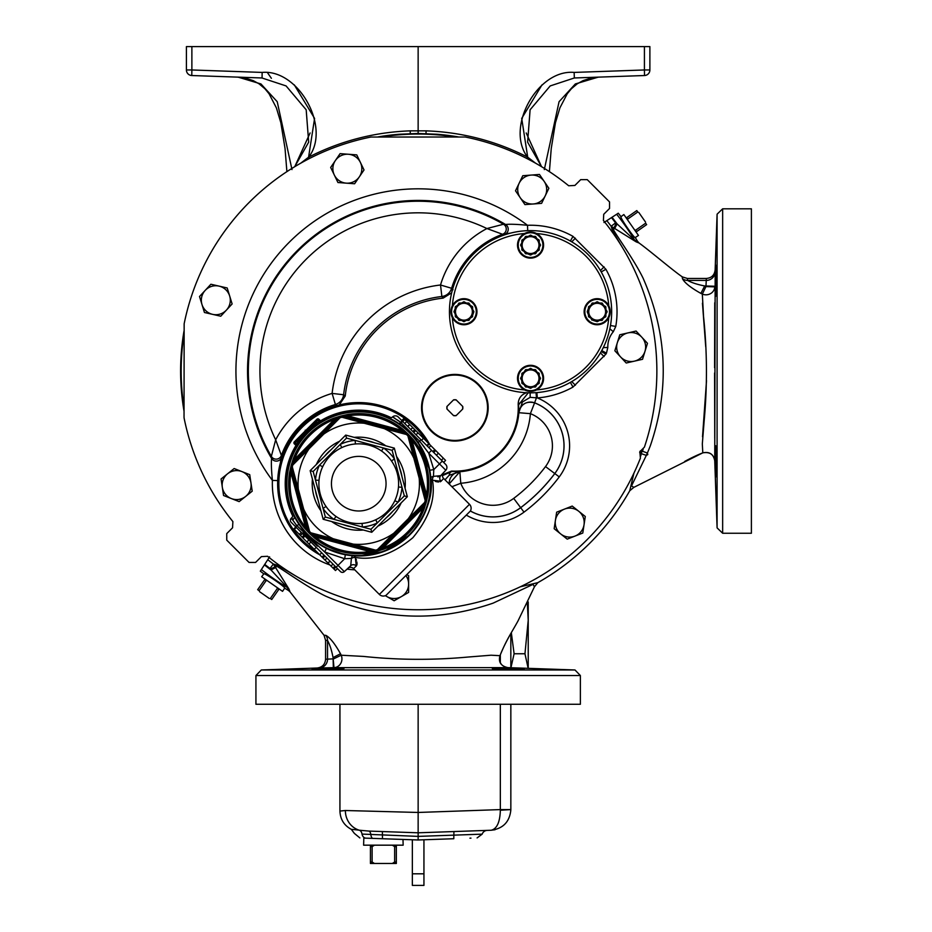 <?xml version="1.0" encoding="UTF-8"?>
<svg xmlns="http://www.w3.org/2000/svg" width="932" height="932" viewBox="0 0 932 932"><rect width="100%" height="100%" fill="white"/><g stroke="black" fill="none" stroke-linecap="round" stroke-linejoin="round"><path stroke-width="1.4" d="M715.683 461.154C715.438 440.591 715.706 440.591 716.475 461.154C716.72 481.728 716.452 481.728 715.683 461.154C715.438 440.591 715.706 440.591 716.475 461.154C716.72 481.728 716.452 481.728 715.683 461.154L715.986 470.054M715.555 446.428L715.531 447.092M715.52 447.756L715.508 449.981M715.52 452.346L715.555 455.107M715.578 456.529L715.613 458.055M716.393 265.27L716.3 266.202M716.254 266.855L716.195 267.729M716.091 269.686L715.986 272.051M715.881 274.754L715.823 276.28M715.776 277.689L715.764 278.353M715.683 280.905C716.452 260.343 716.72 260.343 716.475 280.905C715.706 301.479 715.438 301.479 715.683 280.905C716.452 260.343 716.72 260.343 716.475 280.905C715.706 301.479 715.438 301.479 715.683 280.905M343.966 668.57L312.08 669.362L343.244 668.465M492.632 668.5L523.504 669.234M202.838 75.911L227.455 76.774L202.838 75.911M620.98 216.69L623.846 214.546L638.467 235.435L635.263 237.532A254.879 254.879 0 0 1 637.546 241.306L639.061 243.007L636.125 241.842L611.136 226.255L615.574 222.923L617.101 223.913A247.434 247.434 0 0 0 612.009 217.273L618.277 213.207A254.879 254.879 0 0 1 620.98 216.69C619.431 216.83 634.587 238.941 635.263 237.532M317.684 668.058L333.982 667.65A8.807 8.237 90 0 0 341.205 655.219L340.506 653.775C334.821 643.616 329.916 637.465 325.816 635.344L324.021 635.251L290.12 591.96L288.955 589.012A5.557 5.51 -8.7 0 0 287.336 587.556L288.431 590.434A254.879 254.879 0 0 1 284.644 588.15L282.547 591.354L261.659 576.733L263.803 573.867A254.879 254.879 0 0 1 260.319 571.165L261.368 569.557A252.968 252.968 0 0 0 287.336 587.556L271.026 569.988A247.434 247.434 0 0 1 264.397 564.897L261.368 569.557M449.445 311.719A81.107 81.107 0 0 0 530.553 392.826A81.107 81.107 0 0 0 611.66 311.719A81.107 81.107 0 0 0 530.553 230.612A81.107 81.107 0 0 0 449.445 311.719M464.136 321.633L466.256 320.41L464.136 321.633A9.914 9.914 0 0 1 463.728 321.633L461.608 320.41L459.15 320.41A9.914 9.914 0 0 1 458.8 320.2L457.565 318.08L458.8 320.2M463.926 320.142A8.435 8.435 0 0 1 455.503 311.719A8.435 8.435 0 0 1 463.926 303.284A8.435 8.435 0 0 1 472.361 311.719A8.435 8.435 0 0 1 463.926 320.142M463.728 301.793L461.608 303.028L463.728 301.793A9.914 9.914 0 0 1 464.136 301.793L466.256 303.028L468.714 303.028L466.256 303.028L464.136 301.793M458.8 303.226L457.565 305.358L455.445 306.581L457.565 305.358L458.8 303.226A9.914 9.914 0 0 1 459.15 303.028L460.874 303.028M454.012 311.917L455.247 314.037L454.012 311.917A9.914 9.914 0 0 1 454.012 311.509L455.247 309.389L455.247 306.931A9.914 9.914 0 0 1 455.445 306.581M455.247 314.037L455.247 315.4M455.445 316.845L457.565 318.08L455.445 316.845A9.914 9.914 0 0 1 455.247 316.496M459.15 320.41L461.608 320.41L463.728 321.633M463.926 324.755A13.036 13.036 0 0 1 450.902 311.719A13.036 13.036 0 0 1 463.926 298.683A13.036 13.036 0 0 1 476.963 311.719A13.036 13.036 0 0 1 463.926 324.755A13.036 13.036 0 0 0 476.963 311.719A13.036 13.036 0 0 0 463.926 298.683M455.247 308.515L454.012 311.509M459.767 303.028L459.15 303.028M520.639 245.291L521.862 247.423L520.639 245.291A9.914 9.914 0 0 1 520.639 244.883L521.862 242.763L521.862 240.305A9.914 9.914 0 0 1 522.071 239.955L524.192 238.732L522.071 239.955M522.13 245.093A8.435 8.435 0 0 1 530.553 236.658A8.435 8.435 0 0 1 538.987 245.093A8.435 8.435 0 0 1 530.553 253.516A8.435 8.435 0 0 1 522.13 245.093M540.478 244.883L539.244 242.763L540.478 244.883A9.914 9.914 0 0 1 540.478 245.291L539.244 247.423L539.244 249.869A9.914 9.914 0 0 1 539.045 250.23L536.914 251.454L539.045 250.23M539.045 239.955L536.914 238.732L535.69 236.6L536.914 238.732L539.045 239.955A9.914 9.914 0 0 1 539.244 240.305L539.244 242.763M530.355 235.179L528.223 236.402L525.776 236.402L528.223 236.402L530.355 235.179A9.914 9.914 0 0 1 530.762 235.179L532.883 236.402L535.341 236.402A9.914 9.914 0 0 1 535.69 236.6M525.427 236.6L524.192 238.732L525.427 236.6A9.914 9.914 0 0 1 525.776 236.402M521.862 242.763L520.639 244.883M517.516 245.093A13.036 13.036 0 0 1 530.553 232.056A13.036 13.036 0 0 1 543.589 245.093A13.036 13.036 0 0 1 530.553 258.129A13.036 13.036 0 0 1 517.516 245.093A13.036 13.036 0 0 0 530.553 258.129A13.036 13.036 0 0 0 543.589 245.093M521.862 240.305L521.862 241.062M532.883 236.402L530.762 235.179M539.244 241.341L539.244 240.305M596.981 301.793L594.849 303.028L596.981 301.793A9.914 9.914 0 0 1 597.389 301.793L599.509 303.028L601.967 303.028A9.914 9.914 0 0 1 602.317 303.226L603.54 305.358L602.317 303.226M597.179 303.284A8.435 8.435 0 0 1 605.614 311.719A8.435 8.435 0 0 1 597.179 320.142A8.435 8.435 0 0 1 588.756 311.719A8.435 8.435 0 0 1 597.179 303.284M597.389 321.633L599.509 320.41L597.389 321.633A9.914 9.914 0 0 1 596.981 321.633L593.253 320.41M602.317 320.2L603.54 318.08L605.672 316.845L603.54 318.08L602.317 320.2A9.914 9.914 0 0 1 601.967 320.41L599.509 320.41M607.093 311.509L605.87 309.389L605.87 306.931L605.87 309.389L607.093 311.509A9.914 9.914 0 0 1 607.093 311.917L605.87 314.037L605.87 316.496A9.914 9.914 0 0 1 605.672 316.845M605.672 306.581L603.54 305.358L605.672 306.581A9.914 9.914 0 0 1 605.87 306.931M599.509 303.028L597.389 301.793M597.179 298.683A13.036 13.036 0 0 1 610.215 311.719A13.036 13.036 0 0 1 597.179 324.755A13.036 13.036 0 0 1 584.143 311.719A13.036 13.036 0 0 1 597.179 298.683A13.036 13.036 0 0 0 584.143 311.719A13.036 13.036 0 0 0 597.179 324.755M601.967 303.028L600.93 303.028M605.87 314.037L607.093 311.917M600.93 320.41L601.967 320.41M540.478 378.136L539.244 376.015L540.478 378.136A9.914 9.914 0 0 1 540.478 378.543L539.244 380.664L539.244 383.122A9.914 9.914 0 0 1 539.045 383.471L536.914 384.706L539.045 383.471M538.987 378.334A8.435 8.435 0 0 1 530.553 386.768A8.435 8.435 0 0 1 522.13 378.334A8.435 8.435 0 0 1 530.553 369.911A8.435 8.435 0 0 1 538.987 378.334M520.639 378.543L521.862 380.664L520.639 378.543A9.914 9.914 0 0 1 520.639 378.136L521.862 376.015L521.862 373.557A9.914 9.914 0 0 1 522.071 373.208L524.192 371.973L522.071 373.208M522.071 383.471L524.192 384.706L525.427 386.827L524.192 384.706L522.071 383.471A9.914 9.914 0 0 1 521.862 383.122L521.862 380.664M526.394 387.025L525.776 387.025A9.914 9.914 0 0 1 525.427 386.827M525.776 387.025L528.223 387.025L530.355 388.26L527.489 387.025M530.762 388.26L532.883 387.025L535.341 387.025L532.883 387.025L530.762 388.26A9.914 9.914 0 0 1 530.355 388.26M535.69 386.827L536.914 384.706L535.69 386.827A9.914 9.914 0 0 1 535.341 387.025M539.244 380.664L540.478 378.543M543.589 378.334A13.036 13.036 0 0 1 530.553 391.37A13.036 13.036 0 0 1 517.516 378.334A13.036 13.036 0 0 1 530.553 365.309A13.036 13.036 0 0 1 543.589 378.334A13.036 13.036 0 0 0 530.553 365.309A13.036 13.036 0 0 0 517.516 378.334M431.737 430.852A32.69 32.69 0 0 0 477.965 430.852A32.69 32.69 0 0 0 477.965 384.625A32.69 32.69 0 0 0 431.737 384.625A32.69 32.69 0 0 0 431.737 430.852M478.407 384.182A33.307 33.307 0 0 1 478.407 431.295A33.307 33.307 0 0 1 431.295 431.295A33.307 33.307 0 0 1 431.295 384.182A33.307 33.307 0 0 1 478.407 384.182M423.943 839.767L423.943 885.4L412.352 885.4L412.352 839.767M379.359 594.43L469.483 504.305A5.557 5.557 0 0 1 470.38 511.016L386.069 595.315A5.557 5.557 0 0 1 379.359 594.43L353.519 568.59A4.171 4.171 0 0 0 347.718 568.485L350.712 565.701L351.422 558.396L344.665 558.734L324.662 551.989L296.667 525.45L292.66 519.986L291.902 517.563L291.099 518.425A2.784 2.784 0 0 0 291.168 522.293L336.137 567.262L338.025 565.363L344.327 571.654A2.784 2.784 0 0 1 340.46 571.584L336.137 567.262M440.16 481.797L441.022 481.273L432.46 480.213C435.757 498.783 429.209 517.959 412.841 537.741C393.001 554.167 373.814 560.715 355.267 557.406A4.171 1.969 153.8 0 0 351.422 558.396A4.171 1.526 94.5 0 1 353.077 555.763A4.171 3.052 -85.5 0 1 355.267 557.406L356.327 565.98L356.968 564.652M357.049 563.965L356.886 561.938M356.455 560.249L356.036 559.072M435.291 481.39L437.096 481.844M437.912 481.961L438.564 481.995M469.483 504.305L443.644 478.466A4.171 4.171 0 0 1 443.539 472.664L440.754 475.646A4.171 3.926 -137 0 0 441.034 481.262L443.644 478.466M280.089 469.705A4.171 3.297 11.8 0 1 279.344 467.13L277.643 483.207M277.643 484.139L279.344 500.239M431.563 450.319L442.316 461.072L439.473 463.926L428.72 453.173L419.866 441.477L400.48 422.173L402.216 420.973L398.302 417.058L431.563 450.319L428.72 453.173L433.788 469.6L433.45 476.368L440.754 475.646L443.539 472.664M353.077 555.763L356.618 555.961M359.076 555.996L384.229 551.348L409.87 534.817C426.518 514.86 433.508 495.929 430.829 478.011A4.171 3.052 -4.5 0 0 432.46 480.213A4.171 1.969 -63.8 0 1 433.45 476.368A4.171 1.526 -4.5 0 0 430.829 478.011M307.618 432.565A72.3 72.3 0 0 0 307.618 534.817A72.3 72.3 0 0 0 409.87 534.817A72.3 72.3 0 0 0 409.87 432.565A72.3 72.3 0 0 0 307.618 432.565M296.702 446.556L296.283 447.278A1.386 1.386 0 0 0 296.061 445.589L296.574 444.133L297.751 444.879M294.069 516.013L292.66 513.031L294.069 516.013A4.171 3.041 -26.6 0 1 292.66 519.986L291.099 518.425A2.784 2.784 0 0 0 291.168 522.293A2.784 2.784 0 0 1 291.099 518.425M326.421 548.365L345.329 554.738L344.665 558.734L338.025 565.363L324.662 551.989L326.421 548.365M355.43 443.97L355.139 440.405L346.529 438.11L340.227 444.401A43.443 43.443 0 0 1 355.139 440.405L383.518 448.012A43.443 43.443 0 0 1 394.422 458.917L392.116 450.319L383.518 448.012L381.479 450.948C373.592 445.601 364.913 443.271 355.43 443.97A39.855 39.855 0 0 0 341.753 447.628C333.178 451.787 326.829 458.136 322.693 466.699A39.855 39.855 0 0 0 319.024 480.376L315.459 480.073A43.443 43.443 0 0 1 319.455 465.173L340.227 444.401L341.753 447.628M339.446 502.989A27.296 27.296 0 0 1 339.446 464.381A27.296 27.296 0 0 1 378.054 464.381A27.296 27.296 0 0 1 378.054 502.989A27.296 27.296 0 0 1 339.446 502.989M398.465 487.005L402.03 487.296A43.443 43.443 0 0 1 398.034 502.208L404.325 495.906L394.422 458.917L391.487 460.956A39.855 39.855 0 0 0 386.931 455.503A39.855 39.855 0 0 1 386.931 511.878A39.855 39.855 0 0 1 330.557 511.878A39.855 39.855 0 0 1 330.557 455.503A39.855 39.855 0 0 1 386.931 455.503A39.855 39.855 0 0 0 381.479 450.948M401.657 440.778A60.685 60.685 0 0 0 384.205 428.603L364.237 423.256A60.685 60.685 0 0 0 323.765 434.102L309.156 448.711A60.685 60.685 0 0 0 298.31 489.183L303.669 509.14A60.685 60.685 0 0 0 333.295 538.766L353.251 544.125A60.685 60.685 0 0 0 393.723 533.279L408.333 518.67A60.685 60.685 0 0 0 419.179 478.198L413.831 458.229A60.685 60.685 0 0 0 401.657 440.778M413.831 458.229L407.89 435.908A68.549 68.549 0 0 0 406.527 434.545L384.205 428.603M409.556 432.879A71.857 71.857 0 0 1 409.556 534.502A71.857 71.857 0 0 1 307.933 534.502A71.857 71.857 0 0 1 307.933 432.879A71.857 71.857 0 0 1 409.556 432.879M413.074 439.403L412.002 440.288L426.565 494.647A68.7 68.7 0 0 0 412.002 440.288L409.008 434.988L413.074 439.403A70.086 70.086 0 0 1 427.939 494.869L426.623 500.729L426.565 494.647L427.939 494.869M424.258 508.592L422.965 508.103L383.157 547.911A68.7 68.7 0 0 0 422.965 508.103L426.052 502.872L424.258 508.592A70.086 70.086 0 0 1 383.658 549.204L377.926 550.998L383.157 547.911L383.658 549.204M369.934 552.874L369.713 551.511L315.342 536.937A68.7 68.7 0 0 0 369.713 551.511L375.782 551.569L369.934 552.874A70.086 70.086 0 0 1 314.468 538.02L310.041 533.954L315.342 536.937L314.468 538.02M374.396 442.782A43.804 43.804 0 0 0 365.647 440.44M331.14 449.678A43.804 43.804 0 0 0 324.732 456.086M315.494 490.593A43.804 43.804 0 0 0 317.835 499.342M716.126 472.967L716.207 474.493M716.254 475.215L716.393 476.8M715.17 270.571L714.739 460.769C713.446 454.082 709.462 451.438 702.798 452.847L702.32 443.935L704.126 421.276C707.388 385.918 707.19 351.014 703.543 316.542L702.332 294.093L700.887 293.394C690.728 287.708 684.577 282.804 682.469 278.703L682.201 276.792C673.195 270.734 649.278 250.3 639.072 243.007L639.061 243.007M714.751 438.366L714.576 373.033M457.146 136.922A237.334 237.334 0 0 0 379.149 136.922M184.035 332.037A237.334 237.334 0 0 0 184.035 410.033M342.766 668.442L341.194 668.407M336.871 668.407L332.654 668.465M328.029 668.57L327.179 668.593M324.93 668.663L322.938 668.733M320.678 668.815L317.439 668.955M316.577 668.99L314.736 669.094M324.021 635.251L325.583 640.319L327.528 640.482C329.788 644.513 331.641 650.21 333.062 657.573L333.982 667.65L507.882 667.627C500.88 666.089 498.236 662.116 499.971 655.685L491.048 655.208L468.388 657.013C433.042 660.275 398.127 660.077 363.655 656.431L341.205 655.219L333.691 658.842L325.583 659.227C325.093 664.434 322.262 667.37 317.066 668.023L261.298 669.98L255.927 675.537L580.368 675.537L574.997 669.98L261.298 669.98M301.397 426.332A81.107 81.107 0 0 0 319.746 554.808A81.107 81.107 0 0 1 301.397 426.332A81.107 81.107 0 0 1 429.862 444.692A81.107 81.107 0 0 0 339.26 404.954L345.248 396.007A110.232 110.232 0 0 1 443.119 298.135L441.861 296.493A112.003 112.003 0 0 0 343.605 394.749A11.592 11.58 -49.9 0 1 335.404 404.511L332.107 393.409A123.583 123.583 0 0 1 440.521 284.994L451.624 288.291A11.592 11.58 -40.1 0 1 441.861 296.493L440.521 284.994A93.911 93.911 0 0 1 486.923 228.55L503.49 224.239L505.517 224.472C509.99 224.006 517.318 224.286 527.512 225.288A86.478 86.478 0 0 1 572.994 236.367L605.905 269.278A86.478 86.478 0 0 1 615.772 326.433L613.314 331.71A23.37 23.37 0 0 0 607.815 347.485L606.464 353.158A86.478 86.478 0 0 1 605.905 354.148L572.994 387.071A86.478 86.478 0 0 1 537.321 397.929L536.459 397.813L534.584 402.857A46.122 46.122 0 0 1 554.773 473.538A170.801 170.801 0 0 1 520.65 507.66L520.673 507.684A170.836 170.836 0 0 0 554.796 473.561A46.157 46.157 0 0 0 534.525 402.799C526.009 400.877 520.767 404.173 518.809 412.701L518.623 404.814L528.269 392.791M385.452 595.63A14.481 14.481 0 0 0 386.908 596.585L394.143 600.767L401.389 596.585A14.481 14.481 0 0 1 385.452 595.63M353.356 829.527L351.317 829.352C344.048 825.414 340.262 819.321 339.935 811.061L339.935 704.277M339.935 811.061L345.376 810.514A20.387 18.966 92 0 0 359.333 830.214L368.746 831.076L359.333 830.214C348.731 829.026 348.731 829.026 359.333 830.214A5.557 4.066 -80.9 0 1 362.012 834.082C351.842 833.103 351.842 833.103 362.012 834.082L418.142 836.388L418.142 839.977L453.802 838.73C483.906 837.682 483.906 837.682 453.802 838.73L453.919 831.554L487.238 830.389A5.557 5.557 0 0 0 482.17 834.152L477.102 837.915M453.919 831.554L418.142 832.8L368.746 831.076L418.142 832.8L418.142 836.388L482.17 834.152M184.035 330.848A237.532 237.532 0 0 0 184.035 411.222M436.852 134.243A237.532 237.532 0 0 1 458.334 136.922L436.852 134.243L418.142 133.486L418.142 46.6L649.884 46.6L649.884 69.97A5.557 5.557 0 0 1 644.513 75.527L574.333 77.973L550.195 85.93L530.098 109.79L527.617 142.165L541.527 166.677L526.207 132.961M627.935 332.91A14.481 14.481 0 0 1 644.991 351.306L647.46 343.314L636.09 331.046L619.78 334.774L614.852 350.758L626.222 363.014L642.532 359.298L644.991 351.306A14.481 14.481 0 0 1 620.537 356.886A14.481 14.481 0 0 1 627.935 332.91A14.481 14.481 0 0 1 644.991 351.306M453.802 838.73L418.142 839.977L363.83 838.078L363.608 845.173L403.16 845.173L402.985 839.441M370.435 845.173L370.435 863.475L374.466 863.475L372.124 862.042L372.124 846.606L374.466 845.173M392.302 845.173L394.644 846.606L394.644 862.042L392.302 863.475L396.345 863.475L396.345 845.173M392.302 863.475L374.466 863.475M394.644 846.606L396.345 846.606M394.644 862.042L396.345 862.042M370.435 862.042L372.124 862.042M370.435 846.606L372.124 846.606M443.119 298.135L451.682 292.811M526.557 392.722C521.058 394.69 518.262 398.605 518.18 404.453A63.423 63.423 0 0 1 451.566 471.068L442.49 474.749M294.279 84.847L314.585 118.434L308.574 157.217M542.016 84.847L521.71 118.434L527.722 157.217M526.86 158.51L527.57 157.1C495.661 140.895 461.829 132.146 426.064 130.853L410.22 130.853C374.466 132.146 340.623 140.895 308.725 157.1C331.233 127.929 298.846 69.038 262.148 72.416L191.875 69.97L191.875 46.6L186.412 46.6L186.412 69.97A5.557 5.557 0 0 0 191.771 75.527L261.95 77.973L286.101 85.93L306.185 109.79L308.678 142.165L294.757 166.677L310.088 132.961M191.875 46.6L418.142 46.6M309.424 158.51L308.725 157.1L300.663 163.228M271.387 78.3L267.74 73.08M286.893 171.639L285.041 148.526L280.847 122.733L276.385 107.856L269.033 93.724L264.921 88.761L259.131 83.868L253.178 80.606L245.908 78.276L237.975 77.17A5.557 5.557 0 0 1 237.567 77.123A5.557 5.557 -35.9 0 0 238.149 77.17A5.557 4.905 93.7 0 1 237.975 77.17A5.557 4.905 93.7 0 1 237.951 77.158A5.557 4.905 93.7 0 1 237.823 77.146M291.984 169.589L277.235 101.716L260.948 83.95L238.126 77.146M186.412 69.97L191.875 69.97L191.771 75.527M262.148 72.416L262.055 77.973M574.333 77.973L574.147 72.416C537.449 69.038 505.062 127.929 527.57 157.1L535.632 163.228M598.717 77.123A5.557 5.557 -144.1 0 1 598.146 77.17A5.557 4.905 86.3 0 0 598.309 77.17A5.557 4.905 86.3 0 0 598.344 77.158A5.557 5.557 0 0 0 598.728 77.123M544.311 169.589L559.06 101.716L575.347 83.95L598.146 77.17M574.147 72.416L644.42 69.97L644.513 75.527M377.961 136.922L399.444 134.243A237.532 237.532 0 0 0 377.961 136.922M418.142 133.486L399.444 134.243M403.02 839.441L401.902 839.406M469.926 838.159L470.963 838.124M382.481 838.73L372.951 838.392L382.481 838.73L382.376 831.554L418.142 832.8L382.376 831.554M365.88 838.148C357.585 837.856 357.585 837.856 365.88 838.148A5.557 4.182 92 0 1 362.012 834.082M351.317 829.352L354.335 833.359L359.88 837.938M368.746 831.076A5.557 2.388 -88 0 1 370.854 834.734A5.557 2.388 92 0 0 372.951 838.392M359.333 830.214L356.304 829.818M355.942 829.783L353.449 829.538M500.344 810.234L500.333 809.593L510.841 809.593L500.344 810.234C499.983 822.187 496.919 828.863 491.164 830.249L418.142 832.8L418.142 812.459L500.333 809.593L500.333 704.277M345.376 810.514L418.142 812.459M495.032 829.748L491.164 830.249C503.094 828.641 509.653 821.849 510.841 809.873M510.841 633.469L510.841 667.731M510.841 704.277L510.841 809.593M418.142 812.401L418.142 704.277M527.372 603.68L528.223 620.304L524.961 653.751L514.103 653.751L511.318 632.63M524.961 653.751L528.164 668.337M510.934 667.743L514.103 653.751M528.223 601.932L528.223 668.337M405.863 575.533A14.481 14.481 0 0 1 401.389 596.585L408.624 592.403L408.624 575.685L406.783 574.613M385.324 595.676L386.908 596.585M336.883 405.921L335.404 404.511A82.331 82.331 0 0 0 281.394 455.468L275.662 439.811L271.352 456.377A169.799 169.799 0 0 1 503.49 224.239A5.557 5.545 -84.8 0 1 502.581 234.281A82.331 82.331 0 0 0 451.624 288.291L453.034 289.77M280.357 462.855L281.394 455.468A5.557 5.545 -5.2 0 1 271.352 456.377L271.585 458.404C271.119 462.878 271.398 470.206 272.4 480.399A182.218 182.218 0 0 1 527.512 225.288L527.698 230.658M345.248 396.007L343.605 394.749L332.107 393.409A93.911 93.911 0 0 0 275.662 439.811A158.219 158.219 0 0 1 486.923 228.55L502.581 234.281L510.515 233.117M536.04 392.64L536.459 397.813L530.145 397.335L522.433 401.995A5.557 2.773 -3.8 0 0 518.623 404.814L518.18 404.453M522.433 401.995L518.809 412.701L530.39 413.657L534.584 402.857A11.592 11.568 147.9 0 0 518.844 412.748A64.18 64.18 0 0 1 459.86 471.732L460.769 483.265A34.542 34.542 0 0 0 513.695 498.387A159.221 159.221 0 0 0 545.511 466.583L559.247 476.893A176.393 176.393 0 0 1 524.005 512.134A51.714 51.714 0 0 1 466.315 515.081M530.145 397.335L530.18 392.826M559.247 476.893A51.714 51.714 0 0 0 537.321 397.929L536.902 392.57M281.627 457.344A5.557 5.545 -6.1 0 1 271.585 458.404A170.638 170.638 0 0 1 505.517 224.472A5.557 5.545 -83.9 0 1 504.457 234.515M442.42 475.635L451.927 471.51L459.814 471.697L449.119 475.32L445.018 479.84M451.566 471.068L451.927 471.51A5.557 2.773 -86.2 0 0 449.119 475.32M277.701 480.586L272.4 480.399A86.478 86.478 0 0 0 329.87 564.932M184.035 417.268L184.128 418.188A238.72 238.72 0 0 0 232.884 521.582L232.569 527.78L226.756 533.593L226.756 540.141L249.042 562.427L255.589 562.427L261.403 556.614L267.601 556.299A238.72 238.72 0 0 0 640.401 458.16L639.993 453.267A1.806 1.806 0 0 1 640.948 450.634L644.408 447.15A238.72 238.72 0 0 0 603.412 220.488L603.726 214.29L609.54 208.477L609.54 201.929L587.253 179.643L580.706 179.643L574.893 185.445L568.695 185.771A238.72 238.72 0 0 0 465.301 137.016L370.901 137.039A238.72 238.72 0 0 0 184.152 323.788L184.035 417.268M449.224 484.034A11.592 11.568 122.1 0 1 459.86 471.732L449.154 483.976M451.904 486.714L460.769 483.265A75.76 75.76 0 0 0 530.39 413.657A34.542 34.542 0 0 1 545.511 466.583M642.649 449.69A237.881 237.881 0 0 1 642.16 451.088L641.204 453.698A237.881 237.881 0 0 1 640.68 455.084M647.833 454.199L646.319 455.399L647.402 453.022L647.53 454.863M646.319 455.399L631.5 485.91L633.853 487.354L702.798 452.847C709.73 451.705 713.702 454.338 714.739 460.781L717.092 527.885L717.092 214.185L722.649 208.815L722.649 533.244L717.092 527.885M616.215 223.459L613.664 228.387C608.025 224.379 632.851 256.778 643.243 278.517L643.243 278.528C667.312 333.679 669.654 389.506 650.256 445.997L647.402 453.022M647.088 452.917L642.463 451.239L643.15 449.224M640.773 455.934L641.204 453.698M641.566 453.756L645.993 455.247M325.583 659.227L325.583 640.319M340.506 653.775L333.062 657.573L333.353 667.662M319.07 668.023A8.807 8.761 -88.3 0 0 327.528 659.227L327.528 640.482A8.807 8.714 45.7 0 0 325.816 635.344M288.955 589.012L273.367 564.023A241.26 241.26 0 0 1 267.764 559.701L264.397 564.897M296.469 576.419L278.062 565.468L273.367 564.023L270.035 568.462L271.026 569.988L275.942 567.39M633.853 487.354L629.752 490.745A243.124 243.124 0 0 1 537.857 582.64L534.467 586.741L533.022 584.387L493.11 603.144C436.619 622.541 380.792 620.199 325.641 596.13L325.641 596.13C303.89 585.739 271.492 560.913 275.499 566.551L270.571 569.102M290.12 591.948L288.431 590.434M284.644 588.15C286.054 587.475 263.942 572.306 263.803 573.867M534.467 586.741L517.971 621.027C510.666 634.284 506.833 638.933 499.971 655.685C503.595 646.272 509.128 636.591 508.499 637.698L508.476 637.733M523.015 669.188L522.118 669.129M519.543 668.978L517.4 668.885M516.002 668.827L514.72 668.78M513.975 668.757L510.258 668.628M504.212 668.477L498.48 668.395M498.445 668.395L497.327 668.395M497.001 668.395L495.067 668.407M494.741 668.407L493.506 668.442M524.215 669.362L492.329 668.57M255.927 675.537L255.927 704.277L580.368 704.277L580.368 675.537M682.364 276.909L687.362 278.458L706.339 278.458C711.547 277.981 714.483 275.15 715.135 269.954L717.092 214.185M687.432 278.458L687.595 280.416C691.626 282.676 697.322 284.528 704.685 285.949L705.955 286.578L706.339 278.458M700.887 293.394L704.685 285.949L714.774 286.24M714.762 286.87A8.807 8.237 -0 0 1 702.332 294.093L705.955 286.578L714.762 286.87M715.135 271.958A8.807 8.761 178.3 0 1 706.339 280.416L687.595 280.416A8.807 8.714 44.3 0 1 682.469 278.703M623.531 249.357L612.58 230.95L611.136 226.255A241.26 241.26 0 0 0 606.814 220.651L612.009 217.273M614.514 228.829L617.101 223.913L634.669 240.211L637.546 241.306M636.125 241.842A5.557 5.51 98.7 0 1 634.669 240.211A252.968 252.968 0 0 0 616.669 214.255M702.448 303.191L705.722 346.669M706.526 380.606L702.518 436.77M714.588 367.721L714.739 302.76M715.613 284.097L715.555 287.091M715.52 289.701L715.52 293.953M715.531 294.978L715.555 295.677M722.649 533.244L751.39 533.244L751.39 208.815L722.649 208.815M629.752 490.745L633.946 473.083M537.857 582.64L520.196 586.834M267.764 559.701L269.616 556.847M184.035 334.215A236.984 236.984 0 0 0 184.035 407.843M454.956 136.922A236.984 236.984 0 0 0 381.328 136.922M606.814 220.651L603.959 222.503M343.093 524.6A43.804 43.804 0 0 0 351.842 526.941M386.349 517.703A43.804 43.804 0 0 0 392.756 511.295M401.995 476.788A43.804 43.804 0 0 0 399.653 468.039M304.415 527.966L305.498 527.093L290.924 472.722A68.7 68.7 0 0 0 305.498 527.093L308.48 532.382L304.415 527.966A70.086 70.086 0 0 1 289.561 472.501L290.866 466.652L290.924 472.722L289.561 472.501M293.231 458.777L294.524 459.278L334.332 419.47A68.7 68.7 0 0 0 294.524 459.278L291.436 464.509L293.231 458.777A70.086 70.086 0 0 1 333.842 418.177L339.563 416.383L334.332 419.47L333.842 418.177M347.566 414.495L347.787 415.87L402.146 430.433A68.7 68.7 0 0 0 347.787 415.87L341.706 415.812L347.566 414.495A70.086 70.086 0 0 1 403.032 429.361L407.447 433.427L402.146 430.433L403.032 429.361M364.237 423.256L341.939 417.245A68.549 68.549 0 0 0 340.075 417.734L323.765 434.102M408.333 518.67L424.701 502.36A68.549 68.549 0 0 0 425.19 500.496L426.122 500.041A1.386 1.386 89.6 0 1 426.122 500.74L425.19 500.496L419.179 478.198M426.623 500.729L426.623 500.729A69.993 69.993 0 0 1 426.052 502.872A69.982 69.982 0 0 0 426.623 500.729L426.122 500.74A69.504 69.504 0 0 1 425.621 502.616A1.386 1.386 120.4 0 1 425.272 503.222L378.276 550.206L377.413 549.647L393.723 533.279M353.251 544.125L375.561 550.136A68.549 68.549 0 0 0 377.413 549.647L377.67 550.567A69.504 69.504 0 0 1 375.794 551.068A1.386 1.386 -179.6 0 1 375.095 551.068L375.561 550.136L375.782 551.569A69.982 69.982 0 0 0 377.926 550.998A69.993 69.993 0 0 1 375.782 551.569L375.782 551.569M309.156 448.711L292.788 465.021L292.229 464.159L339.213 417.163A1.386 1.386 -30.4 0 1 339.819 416.814A69.504 69.504 0 0 1 341.695 416.313A1.386 1.386 0.4 0 1 342.393 416.313L406.702 433.31M308.375 531.648L291.367 467.34L292.298 466.874L298.31 489.183M375.095 551.29L310.904 533.861L310.962 532.836L333.295 538.766M303.669 509.14L309.599 531.473A68.549 68.549 0 0 0 310.962 532.836L310.298 533.523A69.504 69.504 0 0 1 308.911 532.137L309.599 531.473L308.574 531.531A1.386 1.386 -119.6 0 0 308.911 532.137L308.48 532.382A69.982 69.982 0 0 0 310.053 533.954A69.993 69.993 0 0 1 309.261 533.174A69.993 69.993 0 0 1 308.48 532.393L308.48 532.393M378.392 550.404L378.276 550.206A1.386 1.386 149.6 0 1 377.67 550.567L377.926 550.998M291.145 467.34L291.367 467.34A1.386 1.386 -90.4 0 1 291.367 466.641A69.504 69.504 0 0 1 291.867 464.765A1.386 1.386 -59.6 0 1 292.229 464.159L292.031 464.043M290.912 467.678A1.386 1.153 -159.2 0 1 290.819 467.014L290.877 466.944A1.386 1.386 -90.4 0 0 290.924 467.351L308.177 531.753A1.386 1.386 60.4 0 0 308.341 532.125L308.259 532.102A1.386 1.153 129.2 0 1 308.003 531.473M310.962 534.432A1.386 1.153 140.8 0 1 310.333 534.176L310.309 534.094A1.386 1.386 -150.4 0 0 310.682 534.257L375.083 551.511A1.386 1.386 0.4 0 0 375.491 551.558L375.421 551.616A1.386 1.153 69.2 0 1 374.757 551.523M338.7 416.942A1.386 1.153 -99.2 0 1 339.225 416.522L339.318 416.534A1.386 1.386 -30.4 0 0 338.992 416.779L291.832 463.926A1.386 1.386 120.4 0 0 291.588 464.264L291.576 464.171A1.386 1.153 -170.8 0 1 291.996 463.647M378.788 550.439A1.386 1.153 80.8 0 1 378.264 550.859L378.171 550.847A1.386 1.386 149.6 0 0 378.508 550.602L425.656 503.443A1.386 1.386 -59.6 0 0 425.901 503.117L425.912 503.21A1.386 1.153 9.2 0 1 425.493 503.734M406.527 432.949A1.386 1.153 -39.2 0 1 407.156 433.205L407.191 433.287A1.386 1.386 29.6 0 0 406.806 433.124L342.405 415.87A1.386 1.386 -179.6 0 0 341.997 415.823L342.067 415.765A1.386 1.153 -110.8 0 1 342.731 415.858M426.576 499.703A1.386 1.153 20.8 0 1 426.67 500.368L426.611 500.437A1.386 1.386 89.6 0 0 426.565 500.03L409.311 435.628A1.386 1.386 -119.6 0 0 409.148 435.244L409.23 435.279A1.386 1.153 -50.8 0 1 409.486 435.908M407.447 433.427L407.447 433.427A69.993 69.993 0 0 1 408.239 434.195A69.993 69.993 0 0 1 409.008 434.988L409.008 434.988A69.982 69.982 0 0 0 408.228 434.207A69.982 69.982 0 0 0 407.447 433.427L407.202 433.858A69.504 69.504 0 0 1 407.89 434.545A69.504 69.504 0 0 1 408.577 435.232L407.89 435.908L408.927 435.85L426.355 500.03M426.052 502.872L424.701 502.36L425.47 503.338M406.527 434.545L406.585 433.508A1.386 1.386 29.6 0 1 407.202 433.858L406.527 434.545M341.706 415.812L341.706 415.812A69.982 69.982 0 0 0 339.563 416.383A69.993 69.993 0 0 1 341.706 415.812L341.939 417.245L342.405 416.08M339.097 416.965L340.075 417.734L339.563 416.383M290.866 466.652L292.298 466.874A68.549 68.549 0 0 1 292.788 465.021L291.436 464.509A69.982 69.982 0 0 0 290.866 466.652A69.993 69.993 0 0 1 291.436 464.509L291.436 464.509M394.807 500.682L398.034 502.208L377.262 522.98A43.443 43.443 0 0 1 362.362 526.976L333.971 519.369A43.443 43.443 0 0 1 323.066 508.464L313.164 471.476L310.158 470.672L345.725 435.093L394.318 448.117L407.342 496.709L371.763 532.277L323.171 519.264L310.158 470.672L313.164 471.476L319.455 465.173L322.693 466.699M375.736 519.741L377.262 522.98L370.959 529.271L371.763 532.277L370.959 529.271L362.362 526.976L362.059 523.411A39.855 39.855 0 0 0 375.736 519.741A39.855 39.855 0 0 1 362.059 523.411M336.009 516.433L333.971 519.369L325.373 517.062L323.171 519.264L332.945 521.885M325.373 517.062L323.066 508.464L326.002 506.425A39.855 39.855 0 0 0 330.557 511.878A39.855 39.855 0 0 1 330.557 455.503A39.855 39.855 0 0 1 391.487 460.956M404.325 495.906L407.342 496.709L404.721 486.935M395.552 452.742L394.318 448.117L392.116 450.319L394.318 448.117L384.543 445.496M345.725 435.093L346.529 438.11L345.725 435.093L310.158 470.672L312.768 480.434M367.255 531.077L371.763 532.277L407.342 496.709M400.83 472.408L396.939 457.892M320.55 509.489L323.171 519.264M429.792 470.276L418.223 442.584L429.792 470.276L433.788 469.6L439.473 463.926L445.799 470.252A4.171 4.171 0 0 0 445.694 464.451A4.171 4.171 0 0 1 445.799 470.252L440.754 475.646M443.632 462.388L445.589 460.42L404.698 419.528L399.851 424.211L393.292 420.169M390.077 418.526L388.085 417.606A4.171 4.171 0 0 0 392.57 416.907A4.171 4.171 0 0 1 398.302 417.058M321.924 421.462L322.332 421.229A1.386 1.386 0 0 1 320.643 421.008L320.515 421.054M442.316 461.072L445.694 464.451M400.958 422.569L419.866 441.477L424.421 447.22M399.35 423.874L400.48 422.173L392.57 416.907A4.171 4.171 0 0 1 388.085 417.606M394.026 417.746L395.028 418.375M397.51 420.017L398.989 421.066M375.305 404.29L359.228 402.577M358.296 402.577L342.195 404.29M296.108 445.461L294.314 443.842A1.386 1.386 0 0 1 294.279 441.908L316.962 419.225A1.386 1.386 0 0 1 318.895 419.26L317.905 420.239L316.962 419.225A1.386 1.386 0 0 1 318.895 419.26L320.643 421.008L319.187 421.52L320.643 421.008A1.386 1.386 0 0 0 322.332 421.229M319.187 421.52L317.905 420.239L294.314 443.842A1.386 1.386 0 0 1 294.279 441.908L296.574 444.133A73.698 73.698 0 0 1 319.187 421.52L319.932 422.685M306.209 431.155L305.23 430.165M298.927 524.297L295.491 526.627M292.66 513.031A4.171 4.171 0 0 1 291.902 517.563M350.712 565.701L344.327 571.654L350.712 565.701A4.171 3.926 -133 0 1 356.327 565.98L353.519 568.59M295.898 524.471L296.667 525.45M303.145 532.615L317.463 546.175M440.673 475.739L439.857 476.31M439.566 476.45L437.76 476.881M421.031 439.788L418.223 442.584M323.987 555.123L322.018 557.08L335.473 570.535L337.442 568.567L340.46 571.584M296.306 527.442L294.349 529.399L299.335 534.397L301.304 532.428M304.007 535.131L302.038 537.1L306.896 541.958L308.865 539.989M302.958 538.02L304.927 536.051M310.915 542.04L308.946 544.008L314.259 549.321L316.228 547.352M314.259 549.321L319.711 554.773L321.68 552.804M322.973 558.035L324.942 556.066M324.977 560.039L326.946 558.07M327.959 563.021L329.928 561.052M328.087 563.149L330.056 561.181M331.023 566.073L332.98 564.116M333.027 568.089L334.996 566.12M333.971 569.033L335.939 567.064M429.209 444.04L427.24 445.997M404.698 419.528L403.754 418.585L401.785 420.553M415.707 430.537L413.738 432.495M414.752 429.582L412.783 431.551M412.748 427.578L410.779 429.547M409.765 424.596L407.808 426.565M409.637 424.468L407.668 426.425M406.713 421.532L404.744 423.501M423.466 438.296L421.497 440.253M418.014 432.844L416.045 434.813M428.778 443.609L426.821 445.578M435.687 450.517L433.718 452.486M434.766 449.597L432.798 451.566M430.829 445.659L428.86 447.628M443.387 458.206L441.418 460.175M438.39 453.22L436.432 455.189M322.018 557.08L319.711 554.773M308.946 544.008L306.896 541.958M302.038 537.1L299.335 534.397M294.349 529.399L293.86 528.91L295.817 526.953M423.943 873.808L412.352 873.808M519.147 183.243A14.481 14.481 0 0 1 544.16 181.367L539.453 174.459L522.77 175.717L515.513 190.78L520.219 197.689A14.481 14.481 0 0 1 519.147 183.243M533.279 203.98A14.481 14.481 0 0 1 520.219 197.689L524.937 204.597L533.279 203.98L541.608 203.351L545.243 195.813A14.481 14.481 0 0 1 533.279 203.98M545.243 195.813A14.481 14.481 0 0 0 544.16 181.367L548.866 188.287L545.243 195.813M334.297 174.983A14.481 14.481 0 0 1 348.428 154.258L340.087 153.64L330.674 167.457L337.932 182.521L346.261 183.15A14.481 14.481 0 0 1 334.297 174.983M359.321 176.859A14.481 14.481 0 0 1 346.261 183.15L354.603 183.767L359.321 176.859L364.028 169.95L360.393 162.424A14.481 14.481 0 0 1 359.321 176.859M360.393 162.424A14.481 14.481 0 0 0 348.428 154.258L356.77 154.887L360.393 162.424M212.589 314.352A14.481 14.481 0 0 1 205.203 290.388L199.518 296.516L204.446 312.5L220.744 316.216L226.429 310.088A14.481 14.481 0 0 1 212.589 314.352M229.656 295.968A14.481 14.481 0 0 1 226.429 310.088L232.126 303.96L227.198 287.976L219.043 286.112A14.481 14.481 0 0 1 229.656 295.968M219.043 286.112A14.481 14.481 0 0 0 205.203 290.388L210.888 284.248L219.043 286.112M578.749 511.284A14.481 14.481 0 0 1 575.009 536.086L582.791 533.034L585.284 516.491L572.213 506.064L564.431 509.128A14.481 14.481 0 0 1 578.749 511.284M555.402 520.452A14.481 14.481 0 0 1 564.431 509.128L556.649 512.181L554.156 528.712L560.691 533.931A14.481 14.481 0 0 1 555.402 520.452M560.691 533.931A14.481 14.481 0 0 0 575.009 536.086L567.227 539.139L560.691 533.931M245.675 496.407A14.481 14.481 0 0 1 222.317 487.238L223.564 495.509L239.14 501.614L252.211 491.187L250.964 482.916A14.481 14.481 0 0 1 245.675 496.407M241.936 471.592A14.481 14.481 0 0 1 250.964 482.916L249.718 474.656L234.153 468.54L227.618 473.759A14.481 14.481 0 0 1 241.936 471.592M227.618 473.759A14.481 14.481 0 0 0 222.317 487.238L221.082 478.966L227.618 473.759M456.272 400.003L456.109 399.84A8.004 8.004 0 0 0 453.593 399.84L446.952 406.48A8.004 8.004 0 0 0 446.952 408.997L453.593 415.637A8.004 8.004 0 0 0 456.109 415.637L462.75 408.997A8.004 8.004 0 0 0 462.75 406.48L456.272 400.003A7.864 7.864 0 0 0 453.43 400.003M462.587 406.317A7.864 7.864 0 0 1 462.587 409.16M447.115 409.16A7.864 7.864 0 0 1 447.115 406.317M456.272 415.474A7.864 7.864 0 0 1 453.43 415.474M525.427 369.853L524.192 371.973L525.427 369.853A9.914 9.914 0 0 1 525.776 369.655L526.533 369.655M530.355 368.42L528.223 369.655L530.355 368.42A9.914 9.914 0 0 1 530.762 368.42L532.883 369.655L530.762 368.42M535.341 369.655L532.883 369.655L535.341 369.655A9.914 9.914 0 0 1 535.69 369.853L536.914 371.973L539.045 373.208L536.914 371.973L535.69 369.853M539.045 373.208A9.914 9.914 0 0 1 539.244 373.557L539.244 376.015M528.223 369.655L525.776 369.655M521.862 376.015L520.639 378.136M588.698 316.845L590.818 318.08L592.041 320.2L590.818 318.08L588.698 316.845A9.914 9.914 0 0 1 588.488 316.496L588.488 314.037L587.265 311.917L588.488 314.911M588.698 306.581L590.818 305.358L588.698 306.581A9.914 9.914 0 0 0 588.488 306.931L588.488 309.389L587.265 311.509L588.488 308.166M592.041 303.226L590.818 305.358L592.041 303.226A9.914 9.914 0 0 1 592.403 303.028L594.849 303.028M593.323 303.028L592.403 303.028M594.849 320.41L596.981 321.633M535.69 253.574L536.914 251.454L535.69 253.574A9.914 9.914 0 0 1 535.341 253.784L532.883 253.784L530.762 255.007L532.883 253.784L535.341 253.784M525.427 253.574L524.192 251.454L525.427 253.574A9.914 9.914 0 0 0 525.776 253.784L528.223 253.784L530.355 255.007L527.629 253.784M522.071 250.23L524.192 251.454L522.071 250.23A9.914 9.914 0 0 1 521.862 249.869L521.862 247.423M521.862 248.949L521.862 249.869M539.244 247.423L540.478 245.291M472.419 306.581L470.299 305.358L469.064 303.226L470.299 305.358L472.419 306.581A9.914 9.914 0 0 1 472.617 306.931L472.617 309.389L473.852 311.509L472.617 309.389L472.617 306.931M472.419 316.845L470.299 318.08L472.419 316.845A9.914 9.914 0 0 0 472.617 316.496L472.617 314.037L473.852 311.917L472.617 315.261M469.064 320.2L470.299 318.08L469.064 320.2A9.914 9.914 0 0 1 468.714 320.41L466.862 320.41M265.084 579.122L257.686 589.676L259.108 590.678L266.179 580.578L267.263 580.659M264.758 579.576L266.179 580.578M257.686 589.676L259.108 590.678M276.944 587.428L277.387 588.418L270.315 598.519L271.736 599.521L279.122 588.966M277.387 588.418L278.808 589.42M270.315 598.519L271.736 599.521M269.231 598.437L259.55 591.669M636.078 232.01L646.633 224.624L645.631 223.202L635.531 230.274L634.541 229.831M636.533 231.695L635.531 230.274M646.633 224.624L645.631 223.202M627.772 220.15L627.69 219.067L637.791 211.995L636.789 210.574L626.234 217.971M627.69 219.067L626.688 217.645M637.791 211.995L636.789 210.574M638.781 212.438L645.55 222.119M536.564 389.902A78.428 78.428 0 0 0 608.747 317.719M452.37 317.719A78.428 78.428 0 0 0 524.553 389.902M463.926 324.056A12.337 12.337 0 0 1 451.589 311.719A12.337 12.337 0 0 1 463.926 299.37A12.337 12.337 0 0 1 476.275 311.719A12.337 12.337 0 0 1 463.926 324.056M518.215 245.093A12.337 12.337 0 0 1 530.553 232.755A12.337 12.337 0 0 1 542.902 245.093A12.337 12.337 0 0 1 530.553 257.43A12.337 12.337 0 0 1 518.215 245.093M597.179 299.37A12.337 12.337 0 0 1 609.516 311.719A12.337 12.337 0 0 1 597.179 324.056A12.337 12.337 0 0 1 584.842 311.719A12.337 12.337 0 0 1 597.179 299.37M542.902 378.334A12.337 12.337 0 0 1 530.553 390.683A12.337 12.337 0 0 1 518.215 378.334A12.337 12.337 0 0 1 530.553 365.996A12.337 12.337 0 0 1 542.902 378.334M292.776 516.142A73.523 73.523 0 0 1 295.945 445.461M320.899 510.783A46.542 46.542 0 0 1 312.43 479.141M316.356 464.462A46.542 46.542 0 0 1 339.516 441.302M354.207 437.364A46.542 46.542 0 0 1 385.836 445.846M470.38 511.016A46.157 46.157 0 0 0 520.673 507.684L524.005 512.134M513.695 498.387L520.65 507.66A46.122 46.122 0 0 1 470.392 510.981M354.754 569.825A86.478 86.478 0 0 1 347.042 569.114M644.42 46.6L644.42 69.97L649.884 69.97M410.22 130.853L410.266 133.626M426.064 130.853L426.017 133.626M500.333 662.792L500.333 654.753M572.994 387.071L570.361 382.388M575.394 385.242L571.747 381.584M604.087 356.56L600.429 352.902M605.905 354.148L601.233 351.515M606.464 353.158L601.746 350.583M607.815 347.485L603.284 347.624M613.314 331.71L609.843 328.786M615.772 326.433L610.483 325.513M605.905 269.278L601.233 271.911M604.087 266.878L600.429 270.525M575.394 238.184L571.747 241.842M572.994 236.367L570.361 241.039M642.299 451.135A1.386 1.386 0 0 0 640.529 451.973A1.386 1.386 0 0 0 641.356 453.756M264.735 564.373A246.817 246.817 0 0 0 270.035 568.462M611.485 217.622A246.817 246.817 0 0 1 615.574 222.923M396.589 456.598A46.542 46.542 0 0 1 405.07 488.228M401.133 502.919A46.542 46.542 0 0 1 377.973 526.079M363.294 530.005A46.542 46.542 0 0 1 331.652 521.536M409.125 435.733L408.927 435.85A1.386 1.386 60.4 0 0 408.577 435.232L409.008 434.988M310.053 533.954L310.298 533.523A1.386 1.386 -150.4 0 0 310.904 533.861L310.787 534.059M320.515 420.88A73.523 73.523 0 0 1 391.207 417.722M426.437 441.267A79.884 79.884 0 0 0 302.259 427.205A79.884 79.884 0 0 0 316.321 551.383M296.283 447.278A1.386 1.386 0 0 0 296.061 445.589M300.407 535.469L302.376 533.5M608.747 305.708A78.428 78.428 0 0 0 536.564 233.524M524.553 233.524A78.428 78.428 0 0 0 452.37 305.708M549.402 171.639L551.243 148.526L555.449 122.733L559.911 107.856L567.262 93.724L571.374 88.761L577.164 83.868L583.106 80.606L590.387 78.276L598.309 77.17M574.997 669.98L507.893 667.627C501.323 666.462 498.69 662.489 499.971 655.685M702.798 452.859C693.431 456.459 683.517 462.109 684.81 461.387L684.845 461.363"/></g></svg>
